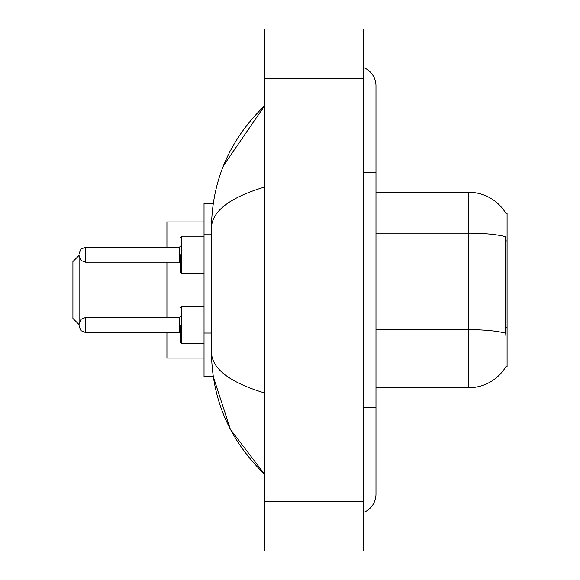 <?xml version="1.0" encoding="UTF-8"?>
<svg xmlns="http://www.w3.org/2000/svg" width="580" height="580" viewBox="0 0 580 580"><rect width="100%" height="100%" fill="white"/><g stroke="black" fill="none" stroke-linecap="round" stroke-linejoin="round"><path stroke-width="0.87" d="M375.971 387.723L468.741 387.723A43.297 43.297 0 0 0 506.086 366.321L505.869 366.69L507.087 366.69L507.087 213.31L505.963 213.462A43.297 43.297 0 0 0 468.741 192.277A43.297 43.297 0 0 1 505.869 213.31A43.297 43.297 0 0 0 468.741 192.277L375.971 192.277M213.259 203.413L204.03 203.413L204.03 376.587L213.259 376.587L230.369 429.301L264.639 474.31C229.709 440.401 211.983 399.663 211.454 352.096C211.845 368.75 229.579 382.379 264.639 392.979M363.602 407.515L375.971 407.515L375.971 85.898A19.793 19.793 0 0 0 363.602 67.556A19.793 19.793 0 0 1 375.971 85.898A19.793 19.793 0 0 0 363.602 67.556M363.602 512.445A19.793 19.793 0 0 0 375.971 494.102A19.793 19.793 0 0 1 363.602 512.445A19.793 19.793 0 0 0 375.971 494.102A19.793 19.793 0 0 1 363.602 512.445M264.639 187.021C229.658 197.57 211.925 211.192 211.454 227.904L211.454 352.096M264.639 551L363.602 551L363.602 29L264.639 29L264.639 551M211.454 227.904C211.983 180.337 229.709 139.599 264.639 105.691L223.496 165.633M506.086 338.242L505.296 327.497L505.47 236.705A43.297 7.518 180 0 0 468.741 233.167L468.741 192.277A43.297 43.297 0 0 1 505.963 213.462M79.097 325.003L79.097 326.243L79.097 325.003M180.525 325.003L180.525 342.323L180.525 325.003M79.097 254.743L79.097 255.983L79.097 254.743M180.525 254.743L180.525 272.063L180.525 254.743M72.913 290L72.913 318.449L79.097 324.633L79.097 255.367L72.913 261.551L72.913 290M166.924 262.167L166.924 317.586M166.924 332.427L166.924 358.034L204.03 358.034M204.03 221.966L166.924 221.966L166.924 247.326M507.087 240.91L505.296 240.91M507.087 327.497L505.296 327.497M211.454 234.081L204.03 234.081M211.454 333.036L204.03 333.036M363.602 172.485L375.971 172.485M264.639 501.519L363.602 501.519M264.639 78.481L363.602 78.481M468.741 387.723L468.741 233.167L375.971 233.167M505.608 333.224A43.297 7.518 180 0 0 468.741 329.65L375.971 329.65M180.525 307.69L181.765 306.45L181.765 343.563L204.03 343.563M79.097 323.77L80.946 319.363L85.282 317.586L85.282 332.427L179.292 332.427L179.292 317.586L180.525 316.346M204.03 236.19L181.765 236.19L181.765 273.303L180.525 272.063M179.292 247.326L85.282 247.326L85.282 262.167L179.292 262.167L179.292 247.326L180.525 246.087M375.971 407.515L375.971 494.102M264.639 105.691L260.34 109.845M264.639 474.31L260.34 470.155M179.292 332.427L180.525 333.667M85.282 317.586L179.292 317.586M181.765 306.45L204.03 306.45M85.282 332.427L80.946 330.651L79.097 326.243M181.765 343.563L180.525 342.323M85.282 262.167L80.946 260.391L79.097 255.983M181.765 273.303L204.03 273.303M85.282 247.326L80.946 249.103L79.097 253.511M179.292 262.167L180.525 263.407M181.765 236.19L180.525 237.43"/></g></svg>
